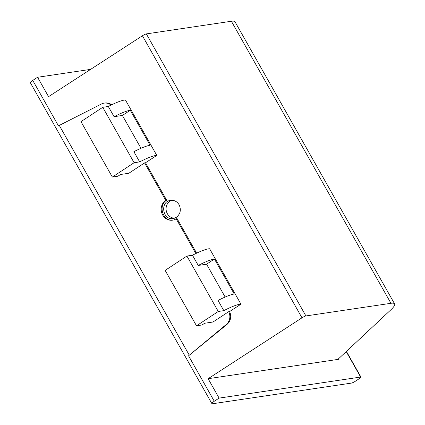 <?xml version="1.0" encoding="UTF-8"?>
<svg xmlns="http://www.w3.org/2000/svg" width="425" height="425" viewBox="0 0 425 425"><rect width="100%" height="100%" fill="white"/><g stroke="black" fill="none" stroke-linecap="round" stroke-linejoin="round"><path stroke-width="0.64" d="M223.816 310.648L218.041 300.443A24.4 3.921 150.5 0 1 234.233 294.026L214.434 259.027A24.4 3.921 150.5 0 0 198.241 265.444L192.461 255.234A24.4 3.921 150.5 0 1 209.61 248.758L240.959 304.178A24.4 3.921 150.5 0 0 223.816 310.648L218.269 311.477L196.499 325.8L202.045 324.976L204.669 323.25L212.994 322.012L228.719 311.668A10.184 9.276 81.5 0 1 226.307 324.461L188.562 355.805L214.269 401.243A6.789 1.089 -29.5 0 0 211.91 403.644A6.789 1.089 -29.5 0 0 212.574 403.75L351.448 383.095A3.395 0.547 150.5 0 0 355.459 381.167L359.396 378.574A3.395 0.547 150.5 0 0 360.963 377.108A3.395 0.547 150.5 0 0 360.628 377.055L219.103 398.103L208.128 378.707L338.608 359.306L338.401 358.939M139.655 161.898L133.88 151.688A24.4 3.921 150.5 0 1 150.073 145.276L130.273 110.272A24.4 3.921 150.5 0 0 114.081 116.689L108.301 106.478A24.4 3.921 150.5 0 1 125.449 100.008L156.804 155.428A24.4 3.921 150.5 0 0 139.655 161.898L134.109 162.722L112.338 177.05L117.884 176.221L120.509 174.494L128.833 173.257L144.569 162.903L165.761 200.356A10.731 9.77 81.5 0 0 161.813 213.084A10.731 9.77 81.5 0 0 172.555 220.182A10.731 9.77 81.5 0 0 176.189 218.79L195.851 253.539M211.91 403.644L30.388 82.801A6.789 1.089 -29.5 0 1 32.746 80.399L58.448 125.837L101.548 103.95A10.184 9.276 81.5 0 1 104.152 103.121A10.184 9.276 81.5 0 1 111.058 105.092M90.61 69.376L37.581 77.265L32.746 80.399M338.608 359.306A3.395 0.547 150.5 0 1 338.273 359.247A3.395 0.547 150.5 0 1 338.619 358.705L390.819 309.852A37.347 6.003 150.5 0 0 394.612 303.891L235.036 21.845A37.347 6.003 150.5 0 0 231.386 21.25L146.333 33.899A3.395 0.547 150.5 0 0 142.417 35.769L48.551 96.661L37.581 77.265M394.612 303.891A37.347 6.003 150.5 0 0 390.957 303.296L305.91 315.945A3.395 0.547 150.5 0 0 301.989 317.82L208.128 378.707M192.461 255.234L186.915 256.057L165.144 270.385L196.499 325.8M144.569 162.903L145.483 162.77L156.804 155.428M188.562 355.805L227.088 324.349C230.812 320.79 231.662 316.519 229.627 311.53L228.719 311.668M108.301 106.478L102.754 107.307L80.984 121.63L112.338 177.05M140.983 148.288L122.405 115.451L130.273 110.272M114.081 116.689L122.405 115.451M134.109 162.722L102.754 107.307M198.241 265.444L206.566 264.201L214.434 259.027M225.144 297.043L206.566 264.201M218.269 311.477L186.915 256.057M196.626 253.167L177.097 218.652L176.189 218.79M172.975 220.113C162.913 221.664 157.749 205.376 166.669 200.218L165.761 200.356M174.478 218.206A9.169 8.351 81.5 0 1 166.18 210.258A9.169 8.351 81.5 0 1 171.865 200.276M240.959 304.178L229.627 311.53M111.722 104.773C109.666 103.264 107.413 102.675 104.975 102.999L104.152 103.121M219.103 398.103L214.269 401.243M166.669 200.218L145.483 162.77M179.1 204.754C177.044 201.471 174.208 200.01 170.59 200.361C159.763 201.524 162.483 220.548 173.182 218.508L176.343 217.313C180.444 213.998 181.363 209.812 179.1 204.754M189.284 355.178L59.282 125.402M390.957 303.296L231.386 21.25M360.628 377.055L346.221 351.592M227.088 324.349L226.307 324.461M305.91 315.945L146.333 33.899M301.989 317.82L142.417 35.769M360.963 377.108L346.423 351.406"/></g></svg>
